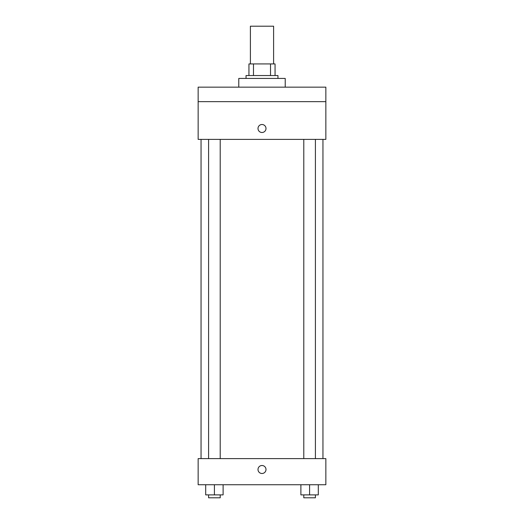 <?xml version="1.0" encoding="UTF-8"?>
<svg xmlns="http://www.w3.org/2000/svg" width="524" height="524" viewBox="0 0 524 524"><rect width="100%" height="100%" fill="white"/><g stroke="black" fill="none" stroke-linecap="round" stroke-linejoin="round"><path stroke-width="0.79" d="M273.607 63.928L273.607 26.2L250.393 26.2L250.393 63.928M253.485 75.535L253.485 63.928L248.939 63.928L248.939 75.535L248.939 63.928M253.485 63.928L275.061 63.928L275.061 75.535M270.515 75.535L270.515 63.928M246.038 78.436L246.038 75.535L277.962 75.535L277.962 78.436M285.22 87.148L285.22 78.436L238.78 78.436L238.78 87.148M198.151 87.148L325.849 87.148L325.849 101.656L198.151 101.656L198.151 87.148M325.849 101.656L325.849 139.384L198.151 139.384L198.151 101.656M262 132.493A3.989 3.989 0 0 1 258.542 126.507A3.989 3.989 0 0 1 265.458 126.507A3.989 3.989 0 0 1 262 132.493M198.151 458.618L325.849 458.618L325.849 484.739L198.151 484.739L198.151 458.618M262 473.493A3.989 3.989 0 0 1 258.542 467.506A3.989 3.989 0 0 1 265.458 467.506A3.989 3.989 0 0 1 262 473.493M300.887 484.739L300.887 494.898L318.304 494.898L318.304 484.739L318.304 494.898M309.592 494.898L309.592 484.739M315.402 494.898L315.402 497.8L303.789 497.8L303.789 494.898M205.696 484.739L205.696 494.898L223.113 494.898L223.113 484.739L223.113 494.898M214.408 494.898L214.408 484.739M220.211 494.898L220.211 497.8L208.598 497.8L208.598 494.898M322.948 458.618L322.948 139.384M201.052 458.618L201.052 139.384M303.789 139.384L303.789 458.618M315.402 139.384L315.402 458.618M220.211 458.618L220.211 139.384M208.598 458.618L208.598 139.384"/></g></svg>

